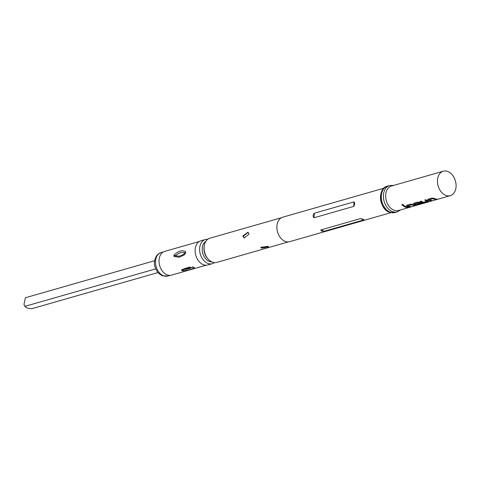 <?xml version="1.0" encoding="UTF-8"?>
<svg xmlns="http://www.w3.org/2000/svg" width="480" height="480" viewBox="0 0 480 480"><rect width="100%" height="100%" fill="white"/><g stroke="black" fill="none" stroke-linecap="round" stroke-linejoin="round"><path stroke-width="0.72" d="M402.18 204.324C401.73 204.978 402.168 205.35 403.482 205.44L403.722 205.29M403.482 205.44L403.44 205.572C403.86 204.978 403.422 204.6 402.126 204.438C401.682 205.098 402.12 205.476 403.44 205.572L403.71 205.368M428.082 198.978L428.118 199.854A12.57 8.886 74 0 0 428.91 200.19A12.57 8.886 74 0 0 430.812 200.622L431.532 200.412M428.046 199.11L428.094 199.992A12.72 8.994 74 0 0 428.904 200.334A12.72 8.994 74 0 0 430.824 200.766L431.91 200.454A12.72 8.994 74 0 1 429.99 200.022A12.72 8.994 74 0 1 429.336 199.758L433.02 198.564A12.57 8.886 74 0 0 433.662 198.828A12.57 8.886 74 0 0 435.558 199.26L436.662 199.098A12.72 8.994 74 0 1 434.742 198.66A12.72 8.994 74 0 1 433.938 198.324L431.856 198.018L427.644 199.428M420.126 201.378A12.57 8.886 74 0 0 421.842 202.218A12.57 8.886 74 0 0 422.658 202.464L424.764 202.506L428.574 201.414L428.496 200.94A12.72 8.994 74 0 1 427.668 200.688A12.72 8.994 74 0 1 425.802 199.752L424.71 200.064A12.72 8.994 74 0 0 426.582 201A12.72 8.994 74 0 0 427.254 201.21L423.588 202.26A12.72 8.994 74 0 1 422.922 202.05A12.72 8.994 74 0 1 421.05 201.114L419.964 201.426A12.72 8.994 74 0 0 421.83 202.362A12.72 8.994 74 0 0 422.658 202.608M424.878 200.016A12.57 8.886 74 0 0 426.594 200.856A12.57 8.886 74 0 0 427.254 201.066L427.254 201.21M413.94 203.028L413.976 203.904A12.57 8.886 74 0 0 414.768 204.24A12.57 8.886 74 0 0 415.59 204.492L420.438 203.592M418.68 204.522A12.57 8.886 74 0 0 418.908 204.48L423.48 203.166A12.72 8.994 74 0 1 420.6 202.71A12.72 8.994 74 0 1 419.79 202.374L417.714 202.068L413.904 203.16L413.952 204.048A12.72 8.994 74 0 0 414.762 204.384A12.72 8.994 74 0 0 415.59 204.636L420.816 203.634A12.72 8.994 74 0 1 419.646 203.43L416.4 204.318A12.72 8.994 74 0 1 415.728 204.108A12.72 8.994 74 0 1 415.08 203.838L418.758 202.65A12.57 8.886 74 0 0 419.4 202.914A12.57 8.886 74 0 0 422.1 203.37L417.822 204.768A12.72 8.994 74 0 0 418.95 204.624L423.516 203.316L423.456 203.016M406.866 205.05L406.902 205.932A12.57 8.886 74 0 0 407.7 206.268A12.57 8.886 74 0 0 409.596 206.694L410.316 206.49M406.836 205.188L406.884 206.07A12.72 8.994 74 0 0 407.688 206.412A12.72 8.994 74 0 0 409.608 206.844L410.694 206.532A12.72 8.994 74 0 1 408.774 206.1A12.72 8.994 74 0 1 408.126 205.83L411.804 204.642A12.57 8.886 74 0 0 412.452 204.906A12.57 8.886 74 0 0 414.348 205.338L415.446 205.17A12.72 8.994 74 0 1 413.526 204.738A12.72 8.994 74 0 1 412.722 204.402L410.64 204.096L406.428 205.506M403.662 206.094A12.57 8.886 74 0 0 405.378 206.934A12.57 8.886 74 0 0 407.274 207.36L408.378 207.198A12.72 8.994 74 0 1 406.458 206.766A12.72 8.994 74 0 1 404.586 205.83L403.5 206.142A12.72 8.994 74 0 0 405.366 207.078A12.72 8.994 74 0 0 407.286 207.51M158.034 272.544L31.488 308.796L26.868 307.956L24.816 306.378L24 304.326L25.404 297.744L154.644 260.718M199.314 241.488L164.67 251.412A12.342 8.724 74 0 0 159.12 262.83A12.342 8.724 74 0 0 167.274 274.926A12.342 8.724 74 0 0 171.468 275.136L206.106 265.212M192.744 266.784C191.226 268.266 188.1 269.16 183.366 269.472L181.68 270.474L181.944 269.502L193.362 267.132L194.442 267.6M194.31 267.474C192.954 269.046 189.06 270.162 182.634 270.822L181.68 270.474M207.726 239.298A12.57 8.886 74 0 0 205.362 239.514A12.57 8.886 74 0 0 199.71 251.148A12.57 8.886 74 0 0 208.014 263.472A12.57 8.886 74 0 0 212.286 263.682A12.57 8.886 74 0 0 214.404 262.614M205.89 241.296A10.896 7.698 74 0 0 202.422 251.79A10.896 7.698 74 0 0 209.478 261.498A10.896 7.698 74 0 0 211.794 261.894M205.362 239.514L200.868 240.804A12.57 8.886 74 0 0 195.216 252.432A12.57 8.886 74 0 0 203.52 264.756A12.57 8.886 74 0 0 207.792 264.966L212.286 263.682M249.03 234.132L244.194 237.972L242.814 235.914L248.022 232.212L249.03 234.132M248.19 232.284L243.372 236.112L244.404 238.038M267.744 246.354L268.47 246.888L261.54 248.136L260.826 247.344L267.744 246.354M260.94 247.008L261.582 247.416L268.326 246.648M443.274 171.204L391.47 186.042A12.72 8.994 74 0 0 385.746 197.814A12.72 8.994 74 0 0 394.152 210.288A12.72 8.994 74 0 0 398.472 210.504L450.282 195.66A12.72 8.994 74 0 0 456 183.894A12.72 8.994 74 0 0 447.594 171.42A12.72 8.994 74 0 0 443.274 171.204A12.72 8.994 74 0 0 437.55 182.976A12.72 8.994 74 0 0 445.956 195.45A12.72 8.994 74 0 0 450.282 195.66M429.336 199.698L433.002 198.708A12.72 8.994 74 0 0 433.656 198.972A12.72 8.994 74 0 0 435.576 199.41M422.658 202.464L428.574 201.414L428.496 200.94M415.074 203.784L418.74 202.794A12.72 8.994 74 0 0 419.394 203.058A12.72 8.994 74 0 0 422.124 203.52M408.12 205.776L411.786 204.78A12.72 8.994 74 0 0 412.44 205.05A12.72 8.994 74 0 0 414.36 205.482M413.904 203.16L413.502 203.478M383.982 188.19L282.678 217.206A12.72 8.994 74 0 0 276.96 228.978A12.72 8.994 74 0 0 285.36 241.452A12.72 8.994 74 0 0 289.686 241.668L390.984 212.646M363.072 219.192L363.954 219.864L324.276 231.228L321.624 231.066L320.772 229.962L360.45 218.592L363.072 219.192M288.312 241.902L216.768 262.398A12.57 8.886 -106 0 1 212.502 262.182A12.57 8.886 -106 0 1 204.198 249.858A12.57 8.886 -106 0 1 209.85 238.23L281.388 217.734M207.708 258.558A10.896 7.698 -106 0 1 204.192 246.282M383.346 189.306A12.72 8.994 74 0 0 380.988 201.648A12.72 8.994 74 0 0 388.974 211.77M314.358 213.222L354.036 201.858C354.954 202.944 354.852 204.456 353.724 206.394L314.052 217.758C312.726 216.528 312.828 215.016 314.358 213.222L314.052 217.758M182.634 270.822L184.056 268.782L190.038 267.006M185.586 253.014L184.386 254.796L179.046 257.25L173.91 256.368L175.758 255.654C179.022 252.678 182.148 251.784 185.13 252.972C181.866 255.948 178.74 256.842 175.758 255.654L173.994 255.132C178.47 250.896 182.364 249.78 185.67 251.79L185.586 253.014L185.13 252.972L185.628 251.634M173.91 256.368L173.994 255.132M24.816 306.378L155.754 268.866M24 304.326L24.036 304.47A1.524 1.074 74 0 0 24.072 304.59L24.12 304.734M407.274 207.36L408 207.156M414.348 205.338L415.068 205.128M428.562 201.264L428.496 200.79M435.558 199.26L436.284 199.05M163.656 275.826A12.186 8.616 74 0 0 167.796 276.03L162.606 275.808C159 274.368 156.492 271.434 155.094 267.012C153.03 262.11 155.724 253.806 161.082 252.594A12.186 8.616 74 0 0 155.604 263.874A12.186 8.616 74 0 0 163.656 275.826M390.438 212.268A13.71 9.69 74 0 0 395.094 212.502L389.592 212.256C378.732 209.214 377.478 187.578 387.546 186.138A13.71 9.69 74 0 0 381.378 198.828A13.71 9.69 74 0 0 390.438 212.268M387.546 186.138L389.664 185.532A13.71 9.69 74 0 0 383.502 198.216A13.71 9.69 74 0 0 392.562 211.662A13.71 9.69 74 0 0 397.218 211.89L400.782 209.844M353.724 206.394L354.036 201.858M324.276 231.228L320.772 229.962M363.954 219.864L360.45 218.592M167.796 276.03L170.112 275.364M395.094 212.502L397.218 211.89M393.774 185.382L389.664 185.532M161.082 252.594L163.398 251.934"/></g></svg>
